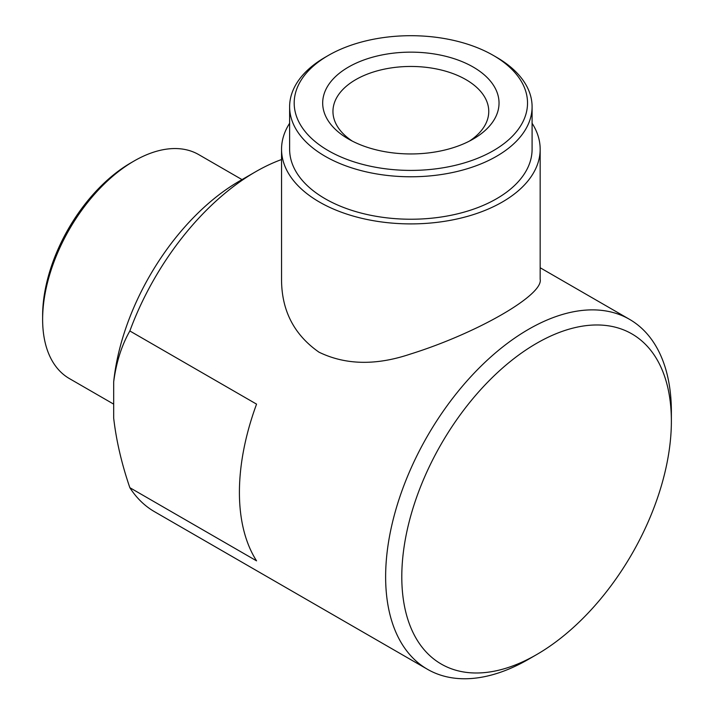 <?xml version="1.0" encoding="UTF-8"?>
<svg xmlns="http://www.w3.org/2000/svg" width="714" height="714" viewBox="0 0 714 714"><rect width="100%" height="100%" fill="white"/><g stroke="black" fill="none" stroke-linecap="round" stroke-linejoin="round"><path stroke-width="1.07" d="M671.374 421.162L671.374 411.835A202.053 116.65 120 0 0 629.525 319.337A202.053 116.65 120 0 0 473.828 373.467A202.053 116.65 120 0 0 385.631 576.805A202.053 116.65 120 0 0 427.481 669.295A202.053 116.65 120 0 0 528.503 659.29L536.589 654.622A190.62 110.054 120 0 0 671.374 421.162A190.62 110.054 120 0 0 536.58 343.345A190.62 110.054 120 0 0 401.795 576.805A190.62 110.054 120 0 0 536.589 654.622M281.548 159.534A202.053 116.65 120 0 0 255.576 171.779A202.053 116.65 120 0 0 129.85 330.975L256.558 404.133A202.053 116.65 120 0 0 239.413 492.383A202.053 116.65 120 0 0 256.558 560.847L129.85 487.689A202.053 116.65 120 0 0 154.554 511.724L427.481 669.295M281.548 149.244L281.548 279.29C281.539 310.438 294.016 334.732 318.979 352.172C345.424 365.006 375.787 365.666 410.077 354.171C476.952 333.322 543.702 294.918 540.168 279.281L540.168 149.244A129.314 74.658 180 0 1 410.853 223.901A129.314 74.658 180 0 1 281.548 149.244A129.314 74.658 180 0 1 289.625 123.263M255.576 171.779L239.413 181.106A179.187 103.459 120 0 0 113.687 381.838L113.687 418.172C116.257 440.52 121.639 463.698 129.85 487.689M129.85 330.975C121.639 345.38 116.248 362.337 113.687 381.838M242.019 179.607L198.724 154.608A129.314 74.658 120 0 0 134.062 161.016L130.832 162.881A124.736 72.016 120 0 0 42.626 315.65L42.626 319.381A129.314 74.658 120 0 0 69.41 378.581L113.687 404.142M134.062 161.016A129.314 74.658 120 0 0 42.626 319.381M352.368 141.14A77.906 44.982 180 0 1 332.974 112.428A77.906 44.982 180 0 1 412.995 66.473A77.906 44.982 180 0 1 465.947 79.629A77.906 44.982 180 0 1 488.742 112.428A77.906 44.982 180 0 1 469.348 141.14M532.091 123.263A129.314 74.658 180 0 1 540.168 149.244M473.204 67.054A88.17 50.899 180 0 1 473.204 139.043A88.17 50.899 180 0 1 348.512 139.043A88.17 50.899 180 0 1 348.512 67.054A88.17 50.899 180 0 1 473.204 67.054M496.578 57.29L493.347 55.424A116.659 67.348 180 0 1 493.347 150.681A116.659 67.348 180 0 1 328.369 150.681A116.659 67.348 180 0 1 328.369 55.424A116.659 67.348 180 0 1 493.347 55.424L496.578 57.29A121.228 69.99 180 0 1 532.091 106.788A121.228 69.99 180 0 1 410.853 176.777A121.228 69.99 180 0 1 289.625 106.788A121.228 69.99 180 0 1 325.138 57.29L328.369 55.424M532.091 106.788L532.091 149.244A121.228 69.99 180 0 1 410.853 219.234A121.228 69.99 180 0 1 289.625 149.244L289.625 106.788M540.168 267.75L629.525 319.337"/></g></svg>
